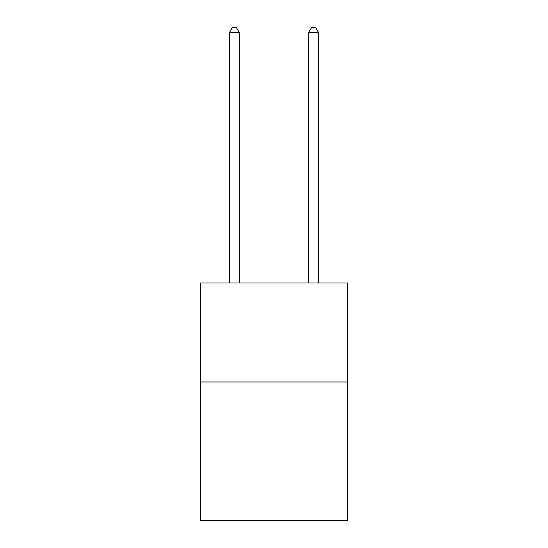 <?xml version="1.0" encoding="UTF-8"?>
<svg xmlns="http://www.w3.org/2000/svg" width="548" height="548" viewBox="0 0 548 548"><rect width="100%" height="100%" fill="white"/><g stroke="black" fill="none" stroke-linecap="round" stroke-linejoin="round"><path stroke-width="0.82" d="M347.274 381.97L347.274 520.6L200.726 520.6L200.726 282.953L347.274 282.953L347.274 381.97L200.726 381.97M239.346 282.953L239.346 32.551L229.441 32.551L229.441 282.953M229.441 32.551L232.414 27.4L236.373 27.4L239.346 32.551M318.559 282.953L318.559 32.551L308.654 32.551L308.654 282.953M308.654 32.551L311.627 27.4L315.586 27.4L318.559 32.551"/></g></svg>
